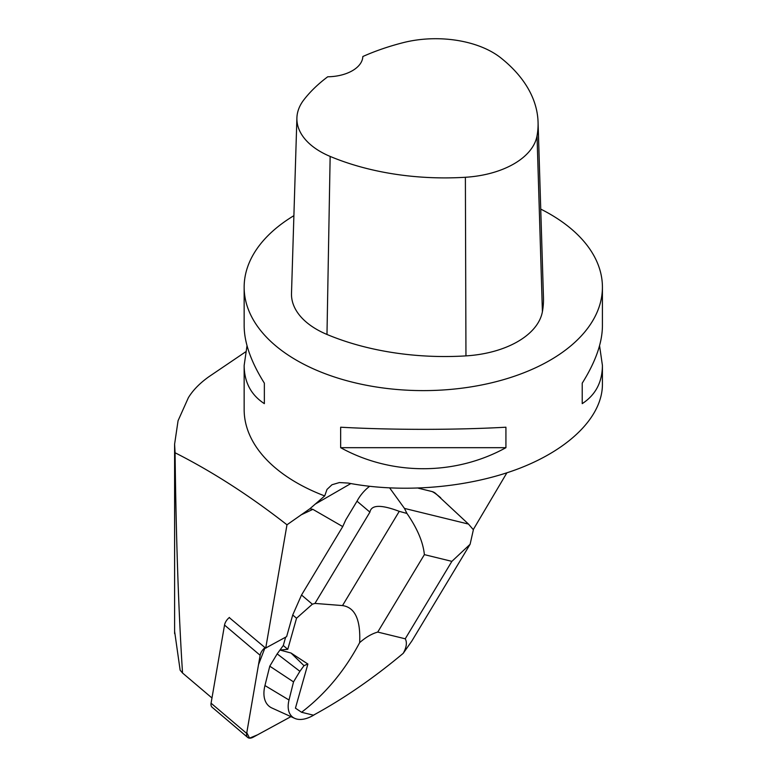 <?xml version="1.0" encoding="UTF-8"?>
<svg xmlns="http://www.w3.org/2000/svg" width="777" height="777" viewBox="0 0 777 777"><rect width="100%" height="100%" fill="white"/><g stroke="black" fill="none" stroke-linecap="round" stroke-linejoin="round"><path stroke-width="1.17" d="M247.698 737.441A8.528 4.876 130.3 0 0 253.205 737.188L290.938 716.637L257.595 734.799L249.553 738.15L246.795 732.662L258.518 664.617L265.044 647.639A8.528 4.876 130.3 0 0 260.13 655.283L246.668 733.41A8.528 4.876 130.3 0 0 247.698 737.441L212.102 707.225A8.528 4.876 -49.7 0 1 211.072 703.204L224.534 625.077A8.528 4.876 -49.7 0 1 229.448 617.433M473.271 529.613L506.876 472.834M301.525 595.017L312.354 604.205L314.957 603.418L369.92 512.14L357.012 501.194L345.755 519.9L342.735 526.592L301.525 595.017L292.725 614.995L286.626 636.635L267.366 647.124A8.528 4.876 130.3 0 0 265.715 648.212L229.254 617.589M265.715 648.212L286.975 524.796L309.877 508.76L324.699 495.93A179.128 103.419 180 0 1 296.62 482.711A179.128 103.419 180 0 1 244.153 409.586L244.153 365.452C244.289 382.226 251.02 394.949 264.355 403.642L264.355 383.158C251.02 361.907 244.289 342.832 244.153 325.932L244.153 287.189A179.128 103.419 0 0 0 296.62 360.314A179.128 103.419 0 0 0 491.841 382.74A179.128 103.419 0 0 0 602.418 287.189A179.128 103.419 0 0 0 540.734 209.1M211.966 697.979L182.537 673.008C178.555 611.334 176.068 537.927 175.078 452.768C212.451 471.688 249.747 495.697 286.975 524.796M342.735 526.592L312.869 509.353L309.877 508.76M602.418 287.189L602.418 325.932C602.292 342.832 595.551 361.907 582.226 383.158L582.226 403.642C595.551 394.949 602.292 382.226 602.418 365.452L602.418 384.547C602.301 416.21 570.405 448.523 519.862 468.201C469.191 487.771 402.894 493.521 348.281 483.08L339.413 482.556L331.973 484.751L327 489.423L324.699 495.93M245.551 351.894L208.906 376.709C199.806 383.187 192.968 390.171 188.393 397.659L178.069 420.716L174.602 444.162L175.078 452.768M293.891 215.666A179.128 103.419 0 0 0 244.153 287.189M505.924 447.688L505.924 427.214C455.069 430.05 391.501 430.05 340.656 427.214L340.656 447.688C391.501 475.728 455.069 475.728 505.924 447.688L340.656 447.688M247.018 345.697L244.153 365.452M602.418 365.452L599.562 345.697M296.901 117.939L291.501 293.395A85.985 49.641 0 0 0 326.981 334.46A200.631 115.831 0 0 0 465.957 355.885A85.985 49.641 0 0 0 542.404 311.684A200.631 115.831 0 0 0 543.463 297.572L538.063 122.115A195.231 112.714 0 0 0 500.854 57.906A80.585 46.523 0 0 0 402.942 42.716A195.231 112.714 0 0 0 362.84 56.517A35.829 20.688 0 0 1 327.729 76.777A195.231 112.714 0 0 0 303.875 99.806A80.585 46.523 0 0 0 296.901 117.939A80.585 46.523 0 0 0 330.147 156.42A195.231 112.714 0 0 0 465.384 177.273A80.585 46.523 0 0 0 537.033 135.849A195.231 112.714 0 0 0 538.063 122.115M264.355 403.642L264.355 383.158M582.226 383.158L582.226 403.642M182.537 673.008L180.138 670.192L174.602 631.283M312.354 604.205L296.542 618.23L292.725 614.995M357.012 501.194A26.641 15.21 -49.7 0 1 369.59 486.334M468.492 524.077L404.467 508.411L406.944 513.451C417.317 528.447 423.135 542.171 424.378 554.632L451.874 561.363L470.104 544.279L473.378 529.759L468.492 524.077L435.538 493.385A26.515 15.142 130.3 0 0 431.701 491.472L418.269 488.179M285.635 637.169L283.284 645.512L279.982 650.038L291.035 653.03L307.886 664.034L295.435 708.168L301.573 712.276L313.422 715.18C343.871 698.601 373.805 677.981 403.234 653.311L411.917 640.908L469.842 544.706M296.542 618.23L287.772 649.319L283.284 645.512M314.957 603.418L342.511 605.574C355.011 607.391 360.722 619.745 359.654 642.647C365.753 637.266 371.785 633.75 377.739 632.07L405.244 638.801C407.235 642.424 406.575 647.26 403.234 653.311M359.654 642.647C344.658 670.852 325.301 694.055 301.573 712.276M287.772 649.319L279.982 650.038L277.175 653.884L269.774 666.18L264.947 685.557A37.976 21.688 130.3 0 0 271.95 708.022L294.736 718.366A31.031 17.716 130.3 0 0 315.054 714.286M440.724 497.785C436.198 493.958 433.197 491.851 431.701 491.472M404.467 508.411L389.704 487.985M369.92 512.14C371.27 504.729 381.051 504.467 399.252 511.344L342.511 605.574M406.944 513.451L399.252 511.344M307.886 664.034A66.026 37.704 -49.7 0 0 304.001 665.685L291.035 653.03M304.001 665.685L299.893 671.318L277.175 653.884M299.893 671.318L293.521 681.895L269.774 666.18M293.521 681.895L289.015 700.009A31.031 17.716 130.3 0 0 294.736 718.366M211.072 703.204L246.668 733.41M260.13 655.283L224.534 625.077M314.986 504.254L350.835 483.556M312.869 509.353L300.913 514.947M465.384 177.273L465.957 355.885M330.147 156.42L326.981 334.46M537.033 135.849L542.404 311.684M377.739 632.07L424.378 554.632M451.874 561.363L405.244 638.801M289.015 700.009L264.947 685.557M174.602 633.585L174.602 444.046"/></g></svg>
